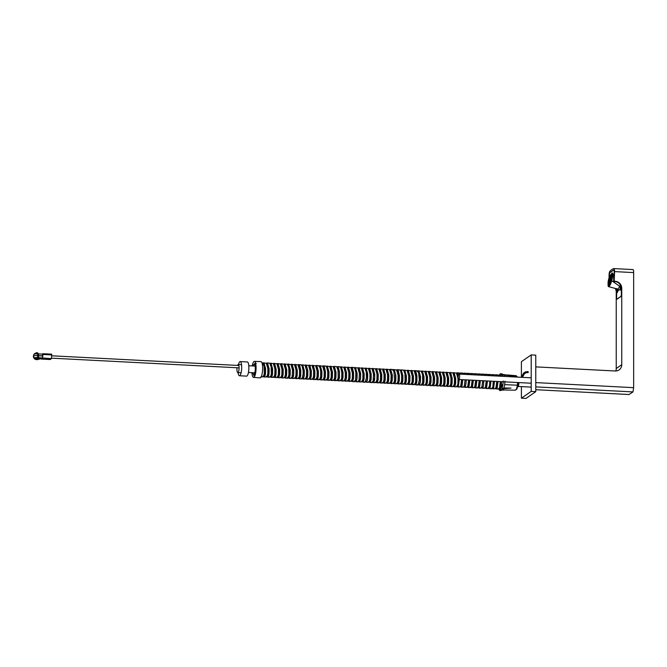 <?xml version="1.0" encoding="UTF-8"?>
<svg xmlns="http://www.w3.org/2000/svg" width="667" height="667" viewBox="0 0 667 667"><rect width="100%" height="100%" fill="white"/><g stroke="black" fill="none" stroke-linecap="round" stroke-linejoin="round"><path stroke-width="1" d="M535.776 366.883L615.232 370.994A6.762 6.403 55.3 0 0 621.752 364.699L621.752 288.277A6.762 6.403 55.3 0 0 615.232 281.299L614.224 281.516L614.224 271.627A2.093 0.542 -87 0 0 613.782 269.91A2.093 0.542 -87 0 0 613.673 269.952L609.963 272.52A2.093 0.542 -87 0 0 609.413 274.954L609.413 276.972M615.166 288.411A6.762 6.403 -124.7 0 1 616.233 292.096L616.233 368.526A6.762 6.403 -124.7 0 1 615.749 371.002M621.085 286.477L621.06 286.477A6.762 6.403 55.3 0 0 614.857 281.557L614.207 281.524L614.582 271.602A3.719 0.959 -87 0 0 613.79 268.568A3.719 0.959 -87 0 0 613.69 268.584A80.432 20.819 -87 0 0 609.955 271.177A3.719 0.959 -87 0 0 609.054 275.429L609.054 277.914M614.582 281.266L615.232 281.299M613.79 268.568L632.966 269.585C633.4 269.56 633.625 270.56 633.65 272.586L633.65 387.66L632.983 391.913L629.006 394.505M616.291 289.786L616.291 289.786A6.762 6.403 55.3 0 0 615.783 288.578A6.762 6.403 -124.7 0 1 616.583 291.854L616.583 297.424A2.093 0.542 -87 0 0 617.033 299.141A2.093 0.542 -87 0 0 617.142 299.099L620.844 296.532A2.093 0.542 -87 0 0 621.394 294.097L621.394 288.519A6.762 6.403 55.3 0 0 614.874 281.549M531.207 391.404L535.776 391.646L535.776 355.144L531.207 354.902L531.207 391.404L521.411 398.191L525.971 398.432L535.776 391.646M521.411 377.264L521.411 361.689L531.207 354.902M521.411 398.191L521.411 386.618M621.294 288.561L621.377 294.047A2.026 0.525 93 0 1 620.852 296.406L620.96 296.415M608.129 283.675A7.095 1.517 -75 0 0 608.579 286.643A7.095 1.517 -75 0 0 611.631 281.082L613.565 281.499L613.515 282.008L614.207 281.524L614.207 271.694A2.026 0.525 93 0 0 613.773 270.043A2.026 0.525 93 0 0 613.673 270.068L609.963 272.645A2.026 0.525 93 0 0 609.43 275.004L609.43 276.93M617.3 298.991L617.133 298.974A2.026 0.525 93 0 1 617.033 299.008A2.026 0.525 93 0 1 616.6 297.357L616.692 291.754A2.209 0.575 93 0 0 617.1 292.63A2.209 0.575 93 0 0 617.725 291.062L617.1 288.544M621.285 288.594A2.209 0.575 93 0 1 620.66 290.162A2.209 0.575 93 0 1 620.252 289.311L617.725 291.062M617.133 298.974L620.852 296.406M610.38 275.279L612.156 272.92C613.448 273.512 613.923 276.371 613.565 281.499M613.515 282.008L619.501 286.06L618.426 289.278L608.579 286.643M617.242 289.862L616.391 289.803L616.275 288.703M621.002 286.61L620.118 285.701L620.252 289.311M612.148 272.92C613.106 273.487 612.931 276.213 611.631 281.082L613.548 281.699M610.714 275.087A6.353 1.359 105 0 1 612.064 273.653A6.353 1.359 105 0 1 611.731 280.14A6.353 1.359 105 0 1 608.779 285.918A6.353 1.359 105 0 1 608.496 285.634A6.353 1.359 105 0 1 608.329 284.826A6.353 1.359 105 0 1 608.321 284.009M608.596 282.666A3.402 0.725 -75 0 0 608.746 282.858L608.704 280.173L608.537 282.525L609.563 281.766L610.655 277.764L610.664 276.747L609.613 277.355L608.713 280.173L608.946 282.708M610.605 276.522L608.954 280.223M609.038 281.774L608.846 282.233A3.26 0.7 -75 0 0 608.854 282.299L609.079 282.383M610.413 277.389L610.597 276.547A3.26 0.7 -75 0 0 610.555 276.572L610.388 277.389M609.921 282.049L609.471 281.858M609.054 282.591L609.263 281.891L609.688 282.091M609.004 282.641L609.238 281.874M608.854 282.299L609.071 281.791M611.08 277.489L610.605 277.455M608.813 283.275L608.496 283.183A4.361 0.934 105 0 1 608.487 283.108L608.629 282.766M608.704 283.642L608.921 282.933L608.738 283.617M608.929 281.607A2.276 0.484 -75 0 0 609.029 281.766A2.276 0.484 -75 0 0 610.238 279.165A2.276 0.484 -75 0 0 610.205 277.38A2.276 0.484 -75 0 0 610.03 277.48M610.613 276.305L610.78 275.521A4.361 0.934 105 0 1 610.805 275.504L610.647 276.305M610.313 276.096L610.247 276.38A3.402 0.725 -75 0 1 610.505 276.288L610.505 276.288C609.888 276.48 609.288 277.78 608.704 280.173M610.78 275.479A4.361 0.934 -75 0 0 609.83 276.938M608.479 281.958A4.361 0.934 -75 0 0 608.579 283.7M610.588 277.397L609.004 279.973C608.421 283.375 609.63 281.341 610.172 279.165C610.964 276.071 609.388 277.831 609.004 279.965L609.088 279.973A2.126 0.459 -75 0 0 609.104 281.641A2.126 0.459 -75 0 0 609.179 281.632M610.73 275.446A4.277 0.917 -75 0 0 610.689 275.446A4.277 0.917 -75 0 0 608.529 280.365A4.277 0.917 -75 0 0 608.479 283.683A4.277 0.917 -75 0 0 608.512 283.7M610.272 277.58A2.126 0.459 -75 0 0 610.205 277.53L610.205 277.53A2.126 0.459 -75 0 0 609.088 279.973L609.204 279.998M610.714 278.781A4.277 0.917 -75 0 0 610.697 275.438A4.277 0.917 -75 0 0 608.462 280.348A4.277 0.917 -75 0 0 608.479 283.692A4.277 0.917 -75 0 0 610.714 278.781M609.338 281.424L609.396 280.899M610.805 278.723A4.627 0.992 -75 0 0 610.755 275.087A4.627 0.992 -75 0 0 608.371 280.407A4.627 0.992 -75 0 0 608.362 284.025A4.627 0.992 -75 0 0 610.805 278.723L611.672 278.914L611.614 275.179L610.755 275.087M609.229 281.399L609.43 280.907M610.305 277.78L610.188 278.331M610.18 278.372L609.238 279.807L609.588 280.974M610.313 277.889L610.213 278.331M608.362 284.025L609.154 284.375L611.672 278.914A3.744 0.75 -74.9 0 1 611.756 278.856A5.103 1.092 -75 0 0 611.739 274.854A5.103 1.092 -75 0 0 611.222 275.137M609.238 279.807C609.129 281.257 609.363 281.099 609.93 279.323L609.921 278.289M608.788 284.217A5.103 1.092 -75 0 0 609.096 284.717A5.103 1.092 -75 0 0 611.756 278.856L611.864 278.881M609.279 279.781C609.179 281.082 609.388 280.94 609.905 279.348C609.997 278.047 609.788 278.189 609.279 279.781C609.179 281.082 609.388 280.94 609.905 279.348C609.997 278.047 609.788 278.189 609.279 279.781L609.563 279.857M612.439 274.245L612.173 274.862A5.594 1.192 105 0 1 612.264 275.913L612.489 275.971A5.103 1.092 105 0 1 612.489 276.013M610.072 284.576L609.98 284.551A5.103 1.092 105 0 1 609.588 284.826L609.588 284.834M609.021 284.717L609.029 284.692A5.594 1.192 -75 0 0 609.021 284.717L609.279 284.767A5.594 1.192 -75 0 0 609.296 284.884A5.594 1.201 -75 0 0 609.346 285.051A5.603 1.201 105 0 1 609.296 284.884L608.654 284.709A5.594 1.192 105 0 1 608.579 284.125M611.831 279.748L611.672 279.706A5.578 1.192 105 0 0 611.889 278.773A5.578 1.192 105 0 0 612.056 277.864L612.264 277.622A6.286 1.342 105 0 1 612.073 278.639A6.286 1.342 105 0 1 611.831 279.69L611.672 279.706M612.298 274.529L611.772 274.395A5.594 1.192 105 0 0 611.264 274.746L611.372 274.104A6.286 1.342 105 0 1 611.947 273.703L611.772 274.395M609.888 284.909L609.571 284.826A5.594 1.192 105 0 1 609.063 285.184L609.004 285.901M610.98 281.991A5.594 1.192 105 0 1 610.347 283.542L610.338 284.017A6.286 1.342 105 0 0 611.055 282.274L611.147 282.041M609.838 279.515L609.588 280.04L609.863 279.523M612.398 274.237A6.286 1.342 105 0 1 612.498 275.421L612.264 275.913M608.654 284.709L608.437 285.334A6.286 1.342 105 0 1 608.337 284.15L608.387 284.042M608.988 285.484L608.437 285.334M609.571 284.826L609.463 285.468A6.286 1.342 105 0 1 608.888 285.868M458.921 379.44A2.701 0.7 93 0 1 458.779 379.481A2.701 0.7 93 0 1 458.221 376.747A2.701 0.7 93 0 1 459.063 374.079A2.701 0.7 93 0 1 459.63 376.555A2.701 0.7 93 0 1 458.921 379.44M522.411 377.355L524.379 373.787L526.23 372.711L528.331 372.503M41.713 358.512L41.379 359.079L50.183 359.53L51.451 358.654L51.709 354.16L42.905 353.702L42.263 354.152M51.709 354.911L42.905 354.46L42.905 353.702M51.451 358.654L38.478 357.662A4.06 1.051 -87 0 0 38.628 355.836L37.702 355.778A3.443 0.892 93 0 1 37.519 357.779A3.443 0.892 93 0 1 37.094 359.196A3.377 0.875 93 0 1 36.793 359.596L36.952 359.596A3.327 0.867 -87.7 0 0 37.194 359.296L37.335 359.171M42.813 355.803L42.905 354.46M41.379 359.079L42.646 358.196M254.11 364.357L255.136 363.182L255.945 364.182L255.553 363.098M254.444 376.53L253.177 373.954M254.686 376.305L253.268 374.12M252.818 372.72A5.061 1.309 -87 0 0 253.702 374.454A5.061 1.309 -87 0 0 253.96 374.37A5.061 1.309 -87 0 0 254.352 373.879A5.061 1.309 -87 0 0 255.294 368.217A5.061 1.309 -87 0 0 254.219 364.34L255.127 363.365L255.753 363.957M255.161 364.382L255.644 363.765M255.111 375.238L255.002 374.537M261.881 362.698L262.831 363.123L264.099 366.517L264.282 373.612L263.365 376.855L260.83 376.863M263.173 363.598L263.965 363.974L265.158 367.1L265.341 373.37L264.641 376.063L262.956 376.138M262.69 362.981L264.074 363.19L265.591 368.609L265.516 373.695L264.707 376.797L263.807 376.18M263.323 362.773L266.358 363.307L267.876 368.726L267.8 373.812L266.983 376.913L264.349 377.047M266.692 363.782L267.484 364.157L268.676 367.284L268.859 373.553L268.159 376.246L266.475 376.321M266.208 363.165L267.592 363.373L269.118 368.793L269.034 373.87L268.226 376.98L267.325 376.363M269.126 363.081L269.877 363.49L271.144 366.883L271.319 373.995L270.51 377.097L267.867 377.222M270.21 363.965L271.002 364.34L272.194 367.467L272.386 373.737L271.677 376.43L270.002 376.505M269.726 363.348L271.11 363.557L272.636 368.976L272.561 374.054L271.744 377.155L270.844 376.547M270.36 363.14L273.395 363.673L274.921 369.093L274.837 374.17L274.029 377.28L271.386 377.405M273.737 364.149L274.529 364.524L275.713 367.642L275.905 373.92L275.196 376.605L273.52 376.688M273.253 363.532L274.637 363.74L276.155 369.151L276.08 374.237L275.271 377.339L274.37 376.73M273.879 363.323L276.913 363.857L278.439 369.276L278.364 374.354L277.547 377.455L274.912 377.589M277.255 364.332L278.047 364.699L279.24 367.825L279.423 374.104L278.723 376.788L277.038 376.863M276.772 363.715L278.156 363.915L279.681 369.335L279.598 374.42L278.789 377.522L277.889 376.913M277.405 363.507L280.44 364.04L281.958 369.451L281.883 374.537L281.074 377.639L278.431 377.772M280.774 364.515L281.566 364.882L282.758 368.009L282.95 374.287L282.241 376.972L280.557 377.047M280.29 363.899L281.674 364.099L283.2 369.518L283.125 374.604L282.308 377.705L281.407 377.088M280.924 363.69L283.959 364.215L285.476 369.635L285.401 374.721L284.592 377.822L281.949 377.956M284.3 364.691L285.084 365.066L286.276 368.192L286.468 374.47L285.759 377.155L284.084 377.23M283.817 364.074L285.201 364.282L286.718 369.701L286.643 374.787L285.826 377.889L284.926 377.272M284.442 363.865L287.477 364.399L288.744 367.792L288.928 374.904L287.752 378.247M287.819 364.874L288.611 365.249L289.803 368.376L289.987 374.646L289.286 377.339L287.602 377.414M287.335 364.257L288.719 364.465L290.237 369.885L290.162 374.962L289.353 378.072L288.452 377.455M287.969 364.049L290.995 364.582L292.521 370.002L292.146 376.83L291.362 378.422L288.994 378.314M291.337 365.057L292.129 365.433L293.538 370.218L293.505 374.829L292.555 377.664M290.854 364.44L292.238 364.649L293.763 370.068L293.68 375.146L292.871 378.247L291.971 377.639M291.487 364.232L294.522 364.766L296.04 370.185L295.965 375.263L295.156 378.372L292.513 378.497M294.856 365.241L295.648 365.616L296.84 368.734L297.032 375.012L296.323 377.705L294.647 377.78M294.372 364.624L295.756 364.832L297.282 370.243L297.207 375.329L296.39 378.431L295.489 377.822M295.006 364.415L298.041 364.949L299.566 370.368L299.483 375.446L298.674 378.548L296.031 378.681M298.382 365.424L299.658 366.542L300.659 373.745L299.808 377.922L298.166 377.956M297.899 364.807L298.524 364.599L299.733 365.683L300.8 370.427L300.725 375.496L299.925 378.598L299.008 378.006M298.524 364.599L300.809 364.716L302.009 365.808L303.085 370.544L303.135 374.004L302.093 378.856L299.558 378.864M301.901 365.608L302.693 365.975L303.885 369.101L304.069 375.379L303.368 378.064L301.684 378.139M301.417 364.991L302.801 365.191L304.319 370.61L304.244 375.696L303.435 378.798L302.535 378.189M302.051 364.782L305.086 365.308L306.603 370.727L306.528 375.813L305.719 378.914L303.076 379.048M305.419 365.783L306.211 366.158L307.212 368.376L307.595 375.563L306.887 378.247L305.203 378.322M304.936 365.166L306.32 365.374L307.846 370.794L307.77 375.88L306.953 378.981L306.053 378.364M305.569 364.957L308.604 365.491L310.122 370.91L310.047 375.996L309.238 379.098L306.595 379.231M308.946 365.966L309.73 366.341L310.922 369.468L311.114 375.738L310.405 378.431L308.729 378.506M308.462 365.349L309.838 365.558L311.364 370.977L311.289 376.055L310.472 379.164L309.571 378.548M309.088 365.141L312.123 365.674L313.648 371.094L313.565 376.18L312.756 379.281L310.122 379.406M312.464 366.15L313.257 366.525L314.449 369.651L314.632 375.921L313.932 378.614L312.248 378.689M311.981 365.533L313.365 365.741L314.882 371.16L314.807 376.238L313.999 379.34L313.098 378.731M312.615 365.324L315.641 365.858L317.167 371.277L317.092 376.355L316.275 379.465L313.64 379.59M315.983 366.333L316.775 366.708L317.967 369.835L318.151 376.105L317.45 378.798L315.766 378.873M315.499 365.716L316.883 365.925L318.409 371.336L318.326 376.421L317.517 379.523L316.617 378.914M318.359 365.624L319.985 367.609L320.685 371.461L320.61 376.538L319.801 379.64L317.159 379.773M319.51 366.517L320.293 366.883L321.486 370.01L321.677 376.288L320.969 378.973L319.293 379.048M319.018 365.9L320.402 366.108L321.928 371.519L321.853 376.605L321.035 379.706L320.135 379.098M319.651 365.691L322.686 366.225L324.212 371.636L324.129 376.722L323.32 379.823L320.677 379.957M323.128 366.708L324.304 367.817L325.304 374.987L324.254 379.306L322.811 379.231M322.545 366.083L323.17 365.875L324.379 366.958L325.446 371.702L325.371 376.788L324.562 379.89L323.653 379.281M323.17 365.875L325.454 365.991L326.655 367.075L327.73 371.819L327.655 376.905L326.838 380.007L324.204 380.14M326.655 366.883L328.347 369.518L328.714 376.655L328.014 379.34L326.33 379.415M326.063 366.266L327.447 366.466L328.964 371.886L328.889 376.972L328.081 380.073L327.18 379.456M326.697 366.058L329.731 366.583L331.249 372.003L331.174 377.088L330.365 380.19L327.722 380.323M330.065 367.058L330.857 367.434L332.049 370.56L332.241 376.83L331.532 379.523L329.848 379.598M329.581 366.441L330.965 366.65L332.491 372.069L332.408 377.147L331.599 380.257L330.699 379.64M330.215 366.233L333.25 366.767L334.767 372.186L334.692 377.272L333.884 380.373L331.241 380.498M333.633 367.242L334.375 367.617L335.418 370.018L335.759 377.013L335.051 379.706L333.375 379.781M333.1 366.625L334.484 366.833L336.01 372.253L335.935 377.33L335.117 380.44L334.217 379.823M336.018 366.542L336.768 366.95L338.036 370.343L338.211 377.447L337.402 380.557L334.767 380.682M337.11 367.425L338.386 368.543L339.311 372.586L339.278 377.197L338.578 379.89L336.893 379.965M336.627 366.808L337.26 366.6L338.461 367.692L339.478 371.827L339.453 377.514L338.644 380.615L337.744 380.007M337.26 366.6L339.536 366.717L340.737 367.809L341.812 372.553L341.737 377.63L340.92 380.74L338.286 380.865M340.629 367.609L341.421 367.976L342.613 371.102L342.796 377.38L342.096 380.065L340.412 380.14M340.145 366.992L341.529 367.2L343.055 372.611L342.971 377.697L342.163 380.799L341.262 380.19M340.779 366.783L343.813 367.317L345.331 372.728L345.256 377.814L344.447 380.915L341.804 381.049M344.147 367.792L344.939 368.159L346.131 371.286L346.323 377.564L345.614 380.248L343.93 380.323M343.663 367.175L345.047 367.375L346.573 372.795L346.498 377.881L345.681 380.982L344.781 380.373M344.297 366.967L347.332 367.5L348.858 372.911L348.774 377.997L347.966 381.099L345.323 381.232M347.674 367.967L348.457 368.342L349.65 371.469L349.841 377.747L349.133 380.432L347.457 380.507M347.19 367.359L348.574 367.559L350.092 372.978L350.017 378.064L349.208 381.165L348.299 380.549M347.815 367.15L350.85 367.675L352.376 373.095L352.301 378.181L351.484 381.282L348.849 381.416M351.192 368.151L352.468 369.276L353.468 376.446L352.418 380.765L350.975 380.69M350.709 367.534L351.342 367.334L352.543 368.417L353.56 372.553L353.535 378.239L352.726 381.349L351.826 380.732M351.342 367.325L353.618 367.45L354.827 368.534L355.836 372.67L355.594 379.79L354.602 381.707M354.711 368.334L355.503 368.709L356.695 371.836L356.878 378.131L356.17 380.807L354.494 380.874M354.227 367.717L355.611 367.926L357.137 373.345L357.053 378.422L356.245 381.532L355.344 380.915M354.861 367.509L357.896 368.042L359.413 373.462L359.038 380.29L358.254 381.883L355.886 381.774M358.237 368.517L359.021 368.893L360.438 373.678L360.405 378.289L359.455 381.124M357.745 367.901L359.129 368.109L360.655 373.528L360.58 378.606L359.763 381.707L358.863 381.099M358.379 367.692L361.414 368.226L362.94 373.645L362.856 378.723L362.048 381.832L359.405 381.958M361.856 368.709L362.548 369.068L363.74 372.194L363.915 378.564L363.182 381.199L361.539 381.241M361.272 368.084L362.656 368.292L364.174 373.703L364.099 378.773L363.298 381.874L362.931 382.141L362.381 381.282M361.906 367.876L364.932 368.409L366.2 371.794L366.491 377.647L365.183 382.258M365.274 368.884L366.066 369.251L367.259 372.378L367.442 378.656L366.742 381.341L365.057 381.416M364.791 368.267L366.175 368.467L367.7 373.887L367.617 378.973L366.808 382.074L365.908 381.466M365.424 368.059L368.459 368.593L369.977 374.004L369.902 379.089L369.093 382.191L366.45 382.324M368.793 369.068L369.585 369.435L370.777 372.561L370.969 378.839L370.26 381.524L368.576 381.599M368.309 368.451L369.693 368.651L371.219 374.07L371.144 379.156L370.327 382.258L369.426 381.641M368.943 368.242L371.978 368.768L373.503 374.187L373.12 381.024L372.344 382.608L369.968 382.508M372.319 369.243L373.103 369.618L374.295 372.745L374.596 377.539L373.545 381.858L372.103 381.782M371.836 368.626L373.22 368.834L374.737 374.254L374.662 379.34L373.845 382.441L372.945 381.824M372.461 368.417L375.496 368.951L377.022 374.37L376.947 379.456L376.13 382.558L373.495 382.691M375.838 369.426L376.63 369.801L377.822 372.928L378.006 379.198L377.305 381.891L375.621 381.966M375.354 368.809L376.738 369.018L378.256 374.437L378.181 379.515L377.372 382.625L376.471 382.008M375.988 368.601L379.023 369.134L380.54 374.554L380.465 379.64L379.648 382.741L377.013 382.866M379.356 369.61L380.148 369.985L381.341 373.111L381.524 379.381L380.824 382.074L379.139 382.149M378.873 368.993L380.257 369.201L381.782 374.621L381.699 379.698L380.89 382.8L379.99 382.191M379.506 368.784L382.541 369.318L384.059 374.737L383.984 379.815L383.175 382.925L380.532 383.05M382.875 369.793L383.667 370.168L384.859 373.287L385.051 379.565L384.342 382.249L382.666 382.333M382.391 369.176L383.775 369.385L385.301 374.796L385.226 379.882L384.409 382.983L383.508 382.374M383.025 368.968L386.06 369.501L387.585 374.921L387.502 379.998L386.693 383.1L384.05 383.233M386.401 369.977L387.193 370.343L388.377 373.47L388.569 379.748L387.861 382.433L386.185 382.508M385.918 369.36L387.302 369.56L388.819 374.979L388.744 380.065L387.936 383.166L387.035 382.558M386.543 369.151L389.578 369.685L391.104 375.096L391.029 380.182L390.212 383.283L387.577 383.417M389.92 370.16L390.712 370.527L391.904 373.653L392.088 379.932L391.387 382.616L389.703 382.691M389.436 369.543L390.82 369.743L392.346 375.162L392.263 380.248L391.454 383.35L390.554 382.741M392.263 369.443L393.955 371.552L394.547 380.365L393.738 383.467L391.095 383.6M393.447 370.335L394.23 370.71L395.423 373.837L395.614 380.115L394.906 382.8L393.222 382.875M392.955 369.718L394.339 369.927L395.865 375.346L395.789 380.432L394.972 383.533L394.072 382.916M393.588 369.51L396.623 370.043L398.141 375.463L398.066 380.549L397.257 383.65L394.614 383.783M396.965 370.518L398.241 371.644L399.166 375.679L399.133 380.29L398.424 382.983L396.748 383.058M396.481 369.902L397.107 369.701L398.307 370.785L399.383 375.529L399.308 380.607L398.491 383.717L397.59 383.1M397.107 369.693L399.391 369.81L400.592 370.902L401.667 375.646L401.592 380.732L400.775 383.833L398.141 383.959M400.483 370.702L401.276 371.077L402.468 374.204L402.651 380.473L401.951 383.166L400.267 383.242M399.992 370.085L401.384 370.293L402.901 375.713L402.826 380.79L402.018 383.892L401.117 383.283M402.91 370.002L403.66 370.41L404.927 373.795L405.111 380.907L404.294 384.017L401.659 384.142M404.002 370.885L404.794 371.261L405.986 374.387L406.17 380.657L405.469 383.35L403.785 383.425M403.518 370.268L404.902 370.477L406.428 375.888L406.345 380.974L405.536 384.075L404.636 383.467M404.152 370.06L407.187 370.594L408.704 376.013L408.629 381.09L407.82 384.192L405.177 384.325M407.52 371.069L408.312 371.436L409.505 374.562L409.696 380.84L408.988 383.525L407.312 383.6M407.037 370.452L408.421 370.66L409.947 376.071L409.872 381.157L409.054 384.259L408.154 383.65M407.67 370.243L410.705 370.777L412.231 376.188L412.148 381.274L411.339 384.375L408.696 384.509M411.047 371.252L411.839 371.619L413.023 374.746L413.215 381.024L412.506 383.708L410.83 383.783M410.564 370.635L411.948 370.835L413.465 376.255L413.39 381.341L412.581 384.442L411.681 383.833M411.189 370.427L414.224 370.952L415.749 376.371L415.674 381.457L414.857 384.559L412.223 384.692M414.566 371.427L415.841 372.553L416.767 376.588L416.792 380.59L416.216 383.567L414.349 383.967M414.082 370.81L414.716 370.61L415.916 371.694L416.933 375.829L416.908 381.524L416.1 384.626L415.199 384.009M416.917 370.719L418.643 372.953L419.326 379.982L418.109 384.976L415.741 384.876M418.092 371.611L418.876 371.986L419.877 374.195L420.26 381.382L419.551 384.075L417.867 384.15M417.6 370.994L418.984 371.202L420.51 376.622L420.435 381.699L419.618 384.809L418.718 384.192M418.234 370.785L421.269 371.319L422.536 374.712L422.711 381.824L421.544 385.167M421.611 371.794L422.394 372.169L423.587 375.296L423.778 381.566L423.07 384.259L421.394 384.334M421.127 371.177L422.503 371.386L424.029 376.805L423.954 381.883L423.136 384.992L422.236 384.375M421.752 370.969L424.787 371.502L426.313 376.922L426.23 381.999L425.421 385.109L422.786 385.234M425.129 371.978L425.921 372.353L427.33 377.138L427.289 381.841L426.346 384.584M424.646 371.361L426.03 371.569L427.547 376.98L427.472 382.049L426.672 385.151L426.305 385.418L425.763 384.559M425.279 371.152L428.306 371.686L429.831 377.105L429.882 380.565L428.839 385.409L426.305 385.418M428.756 372.169L429.44 372.528L430.632 375.654L430.807 382.066L429.957 384.751L428.431 384.692M428.164 371.544L429.548 371.752L431.074 377.163L430.99 382.249L430.182 385.351L429.281 384.742M428.798 371.336L431.832 371.869L433.35 377.28L432.975 384.117L432.191 385.709L429.823 385.601M432.166 372.344L432.958 372.711L434.15 375.838L434.342 382.116L433.633 384.801L431.958 384.876M431.682 371.727L433.066 371.928L434.592 377.347L434.517 382.433L433.7 385.534L432.8 384.926M432.316 371.519L435.351 372.053L436.877 377.464L436.793 382.55L435.985 385.651L433.342 385.784M435.693 372.519L436.476 372.895L437.669 376.021L437.986 380.457L437.277 384.792L435.476 385.059M435.209 371.903L436.593 372.111L438.111 377.53L438.036 382.6L437.235 385.701L436.868 385.96L436.318 385.101M435.834 371.702L438.869 372.228L440.395 377.647L440.32 382.716L439.52 385.818L436.868 385.968M439.211 372.703L440.003 373.078L441.195 376.205L441.379 382.474L440.679 385.167L438.994 385.243M438.728 372.086L440.112 372.294L441.629 377.714L441.554 382.791L440.745 385.901L439.845 385.284M439.361 371.878L442.396 372.411L443.914 377.83L443.838 382.916L443.03 386.018L440.387 386.143M442.73 372.886L443.522 373.262L444.714 376.388L444.906 382.658L444.197 385.351L442.513 385.426M442.246 372.269L443.63 372.478L445.156 377.897L445.072 382.975L444.264 386.085L443.363 385.468M442.88 372.061L445.915 372.595L447.432 378.014L447.357 383.091L446.548 386.201L443.905 386.326M446.256 373.07L447.04 373.445L448.232 376.572L448.424 382.841L447.715 385.534L446.04 385.609M445.764 372.453L447.148 372.661L448.674 378.081L448.599 383.158L447.782 386.26L446.882 385.651M446.398 372.244L449.433 372.778L450.959 378.197L450.875 383.275L450.067 386.385L447.432 386.51M449.775 373.253L450.567 373.62L451.759 376.747L451.943 383.025L451.242 385.709L449.558 385.793M449.291 372.636L450.675 372.845L452.193 378.256L452.118 383.342L451.309 386.443L450.408 385.834M449.925 372.428L452.951 372.961L454.477 378.381L454.402 383.458L453.585 386.56L450.95 386.693M453.293 373.437L454.085 373.803L455.278 376.93L455.453 383.3L454.727 385.935L453.076 385.968M452.81 372.82L454.194 373.02L455.719 378.439L455.644 383.508L454.836 386.61L453.927 386.018M453.443 372.611L456.478 373.145L457.996 378.556L457.921 383.625L457.12 386.727L454.469 386.877M456.812 373.612L458.379 375.438M456.328 373.003L457.712 373.203L458.537 374.796M459.071 379.498L458.279 386.076L456.595 386.151M456.962 372.795L459.246 372.911L460.522 374.154M459.288 379.506L458.346 386.81L457.445 386.193M460.338 373.795L461.147 374.187M461.572 379.623L460.63 386.927L457.987 387.06M459.855 373.178L461.239 373.387L461.764 374.22M462.59 379.681L461.797 386.26L460.122 386.335M460.48 372.97L462.765 373.095L464.04 374.337M462.815 379.69L461.872 386.993L460.964 386.376M463.857 373.979L464.666 374.37M465.091 379.806L464.149 387.11L461.514 387.244M463.373 373.362L464.757 373.57L465.283 374.404M466.116 379.865L466.016 383.85L465.074 386.585M464.007 373.153L466.283 373.27L467.567 374.52M466.333 379.873L465.399 387.152L465.032 387.419L464.49 386.56M467.375 374.162L468.184 374.554M468.618 379.99L467.684 387.277L465.032 387.419M466.892 373.545L467.525 373.337L468.801 374.587M469.635 380.04L468.843 386.627L467.158 386.702M467.525 373.337L469.851 373.462L471.085 374.704M469.851 380.057L468.909 387.352L468.009 386.743M470.902 374.345L471.702 374.737M472.136 380.173L471.194 387.477L468.551 387.602M470.41 373.728L471.044 373.52L472.319 374.771M473.153 380.223L472.361 386.802L470.685 386.885M471.044 373.52L473.328 373.637L474.604 374.887M473.378 380.24L472.428 387.535L471.527 386.927M474.42 374.529L475.229 374.921M475.654 380.357L474.712 387.652L472.069 387.785M473.937 373.912L474.571 373.703L475.846 374.946M476.672 380.407L475.888 386.985L474.204 387.06M474.571 373.703L476.847 373.82L478.122 375.071M476.897 380.415L475.955 387.719L475.054 387.11M477.939 374.712L478.748 375.096M479.181 380.54L478.231 387.835L475.596 387.969M477.455 374.095L478.089 373.887L479.365 375.129M480.198 380.59L479.406 387.168L477.722 387.244M478.089 373.887L480.365 374.004L481.649 375.246M480.415 380.599L479.473 387.902L478.572 387.285M481.457 374.887L482.266 375.279M482.7 380.715L481.757 388.019L479.114 388.152M480.974 374.27L482.358 374.479L482.883 375.313M483.717 380.774L483.392 386.126L482.675 387.502L481.241 387.427M481.607 374.062L483.892 374.187L485.167 375.429M483.934 380.782L482.991 388.086L482.091 387.469M484.984 375.071L485.793 375.463M486.218 380.899L485.276 388.202L482.633 388.336M484.5 374.454L485.884 374.662L486.41 375.496M487.235 380.957L486.443 387.535L484.767 387.61M485.126 374.245L487.41 374.362L488.686 375.613M487.46 380.965L486.51 388.269L485.609 387.652M488.502 375.254L489.311 375.646M489.736 381.082L489.611 385.284L488.436 388.628M488.019 374.637L488.653 374.429L489.928 375.679M490.762 381.132L489.97 387.719L488.286 387.794M488.653 374.429L490.929 374.546L492.213 375.796M490.979 381.149L490.037 388.444L489.136 387.835M492.021 375.438L492.83 375.829M493.263 381.266L492.83 387.21L492.046 388.803L489.678 388.694M491.537 374.821L492.171 374.612L493.447 375.863M494.28 381.316L493.455 387.936L491.804 387.977M492.171 374.612L494.455 374.729L495.731 375.98M494.497 381.332L493.572 388.611L493.196 388.878L492.655 388.019M495.648 375.629L496.348 376.013M496.782 381.449L495.848 388.728L493.196 388.878M495.056 375.004L496.44 375.204L496.965 376.046M497.799 381.499L497.007 388.077L495.331 388.152M495.689 374.796L497.974 374.912L499.249 376.163M498.024 381.507L497.073 388.811L496.173 388.202M499.066 375.804L499.875 376.196M500.3 381.632L499.358 388.928L496.715 389.061M498.582 375.188L499.967 375.388L500.492 376.221M501.317 381.682L500.525 388.261L498.849 388.336M501.542 381.691L501.409 385.893L500.242 389.236M254.369 361.381L260.897 361.606A8.146 2.109 93 0 1 262.623 369.026A8.146 2.109 93 0 1 260.48 377.73A8.146 2.109 93 0 1 260.055 377.872L253.535 377.414A8.029 2.076 -87 0 0 253.96 377.28A8.029 2.076 -87 0 0 256.07 368.701A8.029 2.076 -87 0 0 254.369 361.381A8.029 2.076 -87 0 0 252.259 365.925M251.909 372.678A8.029 2.076 -87 0 0 253.535 377.414M255.836 364.407L254.219 364.34A5.061 1.309 -87 0 0 253.16 365.975M511.072 375.746L516.566 376.038A7.262 1.884 93 0 1 517.042 377.08M504.052 375.162L502.151 374.337L511.064 375.746L504.052 375.162L504.602 376.438M517.542 382.524A7.262 1.884 93 0 1 517.325 385.192L504.636 384.667L505.027 381.216M518.909 382.591A3.885 1.009 93 0 1 518.793 384.259A3.885 1.009 93 0 1 517.709 386.927M502.151 374.337L510.93 375.646M503.952 387.911L510.989 388.111L501.993 388.803L503.952 387.911L504.636 384.667M517.325 385.192A7.262 1.884 93 0 1 515.283 390.187L502.66 389.962L499.85 390.579L498.733 389.161M501.909 389.653C502.551 390.353 503.176 389.92 503.802 388.344M502.126 374.337A8.446 2.184 93 0 1 502.801 376.346M503.16 380.965A8.446 2.184 93 0 1 502.893 384.792L502.243 384.759L499.85 390.579M502.885 384.801L502.118 388.361M499.466 374.987A8.454 2.184 93 0 1 500.725 373.695L501.376 373.737A8.446 2.184 93 0 1 501.584 373.787A8.446 2.184 93 0 1 501.976 374.112L502.001 374.112M510.972 388.086L502.151 388.369A1.492 0.875 -20.9 0 0 501.993 388.803L500.709 390.579M504.36 390.02L502.126 390.128M500.725 373.695A8.454 2.184 93 0 1 502.151 376.313M36.11 359.238L34.267 357.754A2.876 0.559 -179 0 0 33.992 357.879A2.868 0.559 -179 0 0 33.892 358.021L36.793 359.596A3.377 0.875 -87 0 1 36.618 359.655A3.377 0.875 -87 0 1 36.51 359.621M33.95 358.146L34.951 359.104M34.892 353.435L33.892 354.377A2.876 0.534 -1 0 1 33.909 354.327A2.876 0.534 -1 0 1 33.992 354.252L33.475 356.036L33.992 357.879M37.802 353.535L37.194 352.793L37.869 352.968M37.619 353.051L37.435 353.051A3.694 0.942 92.6 0 0 37.235 352.818L37.077 352.801A3.31 0.85 93.7 0 1 37.135 352.785A3.31 0.85 93.7 0 1 37.194 352.801L37.335 352.818M37.669 353.643L38.478 353.843A4.085 1.059 93 0 1 38.628 355.444L37.702 355.386A3.51 0.909 -87 0 0 37.519 353.643A3.443 0.892 -87 0 0 37.077 352.801A3.377 0.875 -87 0 0 36.977 352.768L36.46 352.776M37.335 359.496L42.688 357.845L42.688 354.185L38.478 353.843M42.096 358.346L37.66 359.555L42.013 358.404M36.11 352.843L34.267 354.119A2.868 0.534 -1 0 0 33.992 354.252M34.642 354.019L36.693 352.86L37.085 353.81L34.642 354.019M37.769 353.677A3.61 0.942 93 0 1 37.952 355.394L37.952 355.794A3.618 0.942 -87 0 1 37.769 357.77L37.669 357.77A3.56 0.925 -87 0 0 37.852 355.786L37.852 355.394A3.543 0.917 93 0 0 37.669 353.668M42.805 355.753L37.702 355.778M42.096 358.254L37.777 358.096M36.702 359.638L37.66 359.555M41.337 358.779L40.754 358.763M42.813 355.928L38.636 355.644L42.805 356.103M37.185 359.288L37.244 359.196A3.76 0.95 -86.8 0 0 37.66 357.804L38.478 357.662M36.693 359.021L37.094 357.529L34.642 357.662L36.693 359.021L37.094 357.529M36.693 353.81L36.693 352.86M37.869 359.413L37.761 359.496A3.443 3.26 55.3 0 1 37.06 359.596A3.202 0.842 91.7 0 1 36.927 359.646L36.802 359.655A3.302 0.859 92.2 0 1 36.793 359.655A3.302 0.859 92.2 0 0 36.952 359.596L37.06 359.596A3.21 0.842 -88.3 0 0 37.21 359.438L37.319 359.438M37.094 359.196L37.827 357.845M37.702 355.386L37.702 355.578A3.443 0.65 180 0 0 33.475 356.036A3.443 0.65 -0 0 0 33.35 356.211C33.525 358.212 34.617 359.363 36.618 359.655L36.793 359.655A3.302 0.859 92.2 0 1 36.71 359.638M34.467 358.054L33.892 358.021M34.642 357.662L36.693 357.795M621.202 287.827L621.102 288.561M621.127 288.736L621.002 286.993L620.894 288.703M617.642 290.295L617.542 291.037M617.567 291.204L617.434 289.461L617.334 291.171M237.035 367.75A4.052 1.051 -87 0 0 236.985 370.302A4.052 1.051 -87 0 0 237.811 372.628A4.052 1.051 -87 0 0 239.053 366.85A4.052 1.051 -87 0 0 238.227 364.524A4.052 1.051 -87 0 0 237.519 365.408M238.102 372.636A7.095 1.834 -87 0 0 239.445 375.754A7.095 1.834 -87 0 0 241.646 368.759A7.095 1.834 -87 0 0 240.178 361.581A7.095 1.834 -87 0 0 239.345 362.256A7.095 1.834 -87 0 0 238.519 364.541M239.445 375.754L246.623 376.13A7.095 1.834 -87 0 0 248.824 369.134A7.095 1.834 -87 0 0 247.357 361.948L240.178 361.581M535.776 382.6L633.65 387.66M614.582 271.602L633.65 272.586M621.752 364.699L616.233 368.526M629.106 394.53L535.776 389.703L629.214 394.522M535.776 386.885L632.983 391.913M614.857 281.557L614.182 282.024M617.409 291.771L616.692 291.754M609.196 283.041L608.746 282.858A3.402 0.725 -75 0 0 610.538 278.956L608.813 282.733M610.672 278.989L610.538 278.956A3.402 0.725 -75 0 0 610.505 276.288L610.905 276.346M610.205 277.53L610.413 279.198M507.454 374.971L516.025 375.679A7.262 1.884 93 0 1 516.033 375.679A7.262 1.884 93 0 1 516.558 376.03M621.002 286.952L621.135 288.769L621.002 286.952M617.609 289.511L617.575 291.237L617.692 289.862M621.102 289.503L621.144 286.685M616.658 291.687L617.367 291.704M617.217 289.987L616.375 289.92M610.505 276.438L610.463 278.956M609.004 279.973L609.421 281.966M610.163 279.165L609.104 281.641M612.206 274.979L611.731 274.854M609.563 284.842L609.088 284.717M458.779 379.481L502.493 381.741M503.143 381.774L531.207 383.225M459.063 374.079L531.207 377.814M528.081 371.544L525.388 371.903L523.553 373.136L521.394 377.305M238.844 365.474L51.642 355.794M239.094 367.859L51.484 358.154M256.236 363.24L255.136 363.182M269.126 363.073L266.842 362.956M287.752 378.256L285.476 378.139M292.555 377.672L291.12 377.597M318.417 365.624L316.133 365.508M336.018 366.533L333.733 366.416M354.652 381.716L352.368 381.591M359.455 381.132L358.021 381.057M365.208 382.258L362.931 382.141M392.346 369.451L390.07 369.335M402.91 369.993L400.634 369.877M416.992 370.727L414.716 370.61M421.544 385.176L419.26 385.051M426.346 384.592L424.912 384.517M465.074 386.593L463.64 386.518M488.436 388.636L486.16 388.511M501.492 375.096L499.208 374.979M255.311 374.554L253.702 374.454M516.033 375.679L517.609 377.113M518.259 382.558L516.958 388.986L515.324 390.187M502.501 374.187L501.584 373.787M33.35 356.211L33.909 354.327M617.492 289.186L617.542 291.971M248.424 372.494L254.761 372.828M518.209 386.451L531.207 387.118M248.774 365.749L255.111 366.075M241.529 364.699L238.227 364.524M241.112 372.795L237.811 372.628"/></g></svg>
